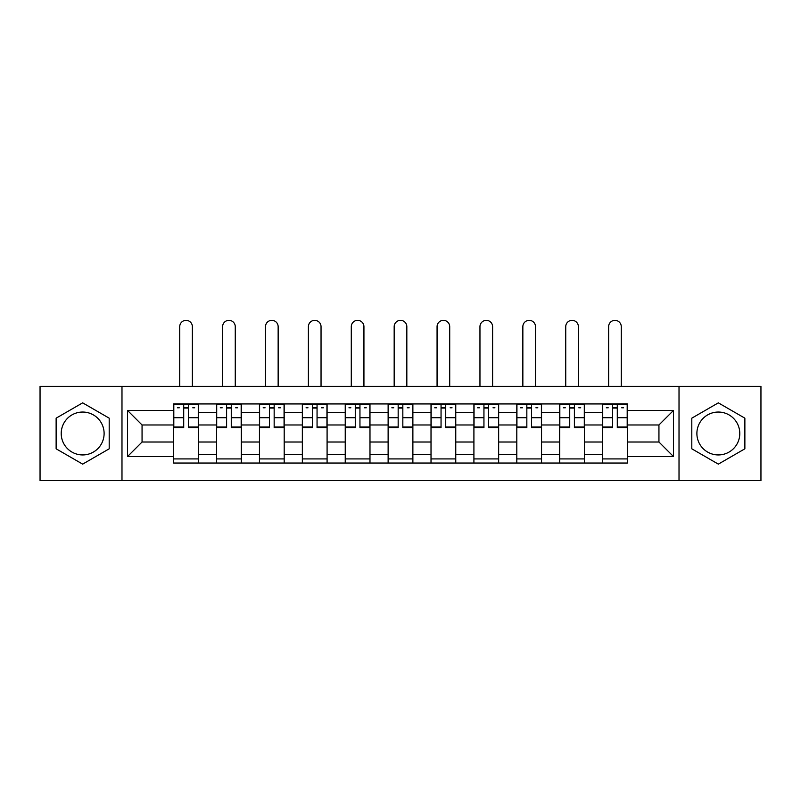 <?xml version="1.0" encoding="UTF-8"?>
<svg xmlns="http://www.w3.org/2000/svg" width="801" height="801" viewBox="0 0 801 801"><rect width="100%" height="100%" fill="white"/><g stroke="black" fill="none" stroke-linecap="round" stroke-linejoin="round"><path stroke-width="1.2" d="M82.663 454.938A21.447 21.447 0 0 1 61.216 433.491A21.447 21.447 0 0 1 82.663 412.044A21.447 21.447 0 0 1 104.11 433.491A21.447 21.447 0 0 1 82.663 454.938M718.337 454.938A21.447 21.447 0 0 1 696.89 433.491A21.447 21.447 0 0 1 718.337 412.044A21.447 21.447 0 0 1 739.784 433.491A21.447 21.447 0 0 1 718.337 454.938M679.018 480.65L760.95 480.65L760.95 386.342L40.05 386.342L40.05 480.65L679.018 480.65L679.018 386.342M216.56 463.048L216.56 412.325L198.418 412.325L198.418 463.048M198.418 412.325L198.418 403.934M216.56 412.325L216.56 403.934M241.311 403.934L241.311 463.048M259.454 463.048L259.454 403.934M284.195 403.934L284.195 463.048M302.347 463.048L302.347 403.934M327.088 403.934L327.088 463.048M345.241 463.048L345.241 403.934M369.982 403.934L369.982 463.048M388.125 463.048L388.125 403.934M412.875 403.934L412.875 463.048M431.018 463.048L431.018 403.934M455.759 403.934L455.759 463.048M473.912 463.048L473.912 403.934M498.653 403.934L498.653 463.048M516.805 463.048L516.805 403.934M541.546 403.934L541.546 463.048M559.689 463.048L559.689 403.934M584.44 403.934L584.44 463.048M602.582 463.048L602.582 403.934M602.582 442.012L584.44 442.012M559.689 442.012L541.546 442.012M516.805 442.012L498.653 442.012M473.912 442.012L455.759 442.012M431.018 442.012L412.875 442.012M388.125 442.012L369.982 442.012M345.241 442.012L327.088 442.012M302.347 442.012L284.195 442.012M259.454 442.012L241.311 442.012M216.56 442.012L198.418 442.012M602.582 424.971L584.44 424.971M559.689 424.971L541.546 424.971M516.805 424.971L498.653 424.971M473.912 424.971L455.759 424.971M431.018 424.971L412.875 424.971M388.125 424.971L369.982 424.971M345.241 424.971L327.088 424.971M302.347 424.971L284.195 424.971M259.454 424.971L241.311 424.971M216.56 424.971L198.418 424.971M142.057 442.012L173.677 442.012L173.677 424.971L142.057 424.971L142.057 442.012L127.479 456.59L127.479 410.402L173.677 410.402L173.677 424.971M627.323 424.971L627.323 442.012L658.943 442.012L658.943 424.971L627.323 424.971L627.323 403.934L173.677 403.934L173.677 410.402M627.323 410.402L673.521 410.402L673.521 456.59L627.323 456.59L627.323 442.012M173.677 442.012L173.677 463.048L627.323 463.048L627.323 456.59M173.677 456.59L127.479 456.59M121.982 480.65L121.982 386.342M109.196 418.172L82.663 402.853L56.13 418.172L56.13 448.81L82.663 464.129L109.196 448.81L109.196 418.172M744.87 418.172L718.337 402.853L691.804 418.172L691.804 448.81L718.337 464.129L744.87 448.81L744.87 418.172M198.418 458.923L173.677 458.923M183.709 408.059L188.385 408.059M241.311 458.923L216.56 458.923M226.603 408.059L231.269 408.059M284.195 458.923L259.454 458.923M269.486 408.059L274.162 408.059M327.088 458.923L302.347 458.923M312.38 408.059L317.056 408.059M369.982 458.923L345.241 458.923M355.274 408.059L359.949 408.059M412.875 458.923L388.125 458.923M398.167 408.059L402.833 408.059M455.759 458.923L431.018 458.923M441.051 408.059L445.726 408.059M498.653 458.923L473.912 458.923M483.944 408.059L488.62 408.059M541.546 458.923L516.805 458.923M526.838 408.059L531.514 408.059M584.44 458.923L559.689 458.923M569.731 408.059L574.397 408.059M627.323 458.923L602.582 458.923M612.615 408.059L617.291 408.059M127.479 410.402L142.057 424.971M658.943 442.012L673.521 456.59M658.943 424.971L673.521 410.402M192.37 386.342L192.37 326.678A6.328 6.328 89.5 0 0 186.042 320.35A6.328 6.328 89.5 0 0 179.724 326.678L179.724 386.342M188.385 427.584L188.385 404.215L198.278 404.215L198.278 427.584L188.385 427.584M183.709 407.789L188.385 407.789M177.381 407.789L179.304 407.789M192.781 407.789L194.703 407.789M183.709 404.215L173.807 404.215L173.807 427.584L183.709 427.584L183.709 404.215L188.385 404.215M235.264 386.342L235.264 326.678A6.328 6.328 89.5 0 0 228.936 320.35A6.328 6.328 89.5 0 0 222.608 326.678L222.608 386.342M231.269 427.584L231.269 404.215L241.171 404.215L241.171 427.584L231.269 427.584M226.603 407.789L231.269 407.789M220.275 407.789L222.197 407.789M235.674 407.789L237.597 407.789M226.603 404.215L216.701 404.215L216.701 427.584L226.603 427.584L226.603 404.215L231.269 404.215M278.147 386.342L278.147 326.678A6.328 6.328 89.5 0 0 271.829 320.35A6.328 6.328 89.5 0 0 265.501 326.678L265.501 386.342M274.162 427.584L274.162 404.215L284.065 404.215L284.065 427.584L274.162 427.584M269.486 407.789L274.162 407.789M263.169 407.789L265.091 407.789M278.568 407.789L280.49 407.789M269.486 404.215L259.594 404.215L259.594 427.584L269.486 427.584L269.486 404.215L274.162 404.215M321.041 386.342L321.041 326.678A6.328 6.328 89.5 0 0 314.713 320.35A6.328 6.328 89.5 0 0 308.395 326.678L308.395 386.342M317.056 427.584L317.056 404.215L326.948 404.215L326.948 427.584L317.056 427.584M312.38 407.789L317.056 407.789M306.062 407.789L307.985 407.789M321.451 407.789L323.374 407.789M312.38 404.215L302.488 404.215L302.488 427.584L312.38 427.584L312.38 404.215L317.056 404.215M363.934 386.342L363.934 326.678A6.328 6.328 89.5 0 0 357.606 320.35A6.328 6.328 89.5 0 0 351.289 326.678L351.289 386.342M359.949 427.584L359.949 404.215L369.842 404.215L369.842 427.584L359.949 427.584M355.274 407.789L359.949 407.789M348.946 407.789L350.868 407.789M364.345 407.789L366.267 407.789M355.274 404.215L345.371 404.215L345.371 427.584L355.274 427.584L355.274 404.215L359.949 404.215M406.828 386.342L406.828 326.678A6.328 6.328 89.5 0 0 400.5 320.35A6.328 6.328 89.5 0 0 394.172 326.678L394.172 386.342M402.833 427.584L402.833 404.215L412.735 404.215L412.735 427.584L402.833 427.584M398.167 407.789L402.833 407.789M391.839 407.789L393.762 407.789M407.238 407.789L409.161 407.789M398.167 404.215L388.265 404.215L388.265 427.584L398.167 427.584L398.167 404.215L402.833 404.215M449.711 386.342L449.711 326.678A6.328 6.328 89.5 0 0 443.394 320.35A6.328 6.328 89.5 0 0 437.066 326.678L437.066 386.342M445.726 427.584L445.726 404.215L455.629 404.215L455.629 427.584L445.726 427.584M441.051 407.789L445.726 407.789M434.733 407.789L436.655 407.789M450.132 407.789L452.054 407.789M441.051 404.215L431.158 404.215L431.158 427.584L441.051 427.584L441.051 404.215L445.726 404.215M492.605 386.342L492.605 326.678A6.328 6.328 89.5 0 0 486.287 320.35A6.328 6.328 89.5 0 0 479.959 326.678L479.959 386.342M488.62 427.584L488.62 404.215L498.512 404.215L498.512 427.584L488.62 427.584M483.944 407.789L488.62 407.789M477.626 407.789L479.549 407.789M493.015 407.789L494.938 407.789M483.944 404.215L474.052 404.215L474.052 427.584L483.944 427.584L483.944 404.215L488.62 404.215M535.499 386.342L535.499 326.678A6.328 6.328 89.5 0 0 529.171 320.35A6.328 6.328 89.5 0 0 522.853 326.678L522.853 386.342M531.514 427.584L531.514 404.215L541.406 404.215L541.406 427.584L531.514 427.584M526.838 407.789L531.514 407.789M520.51 407.789L522.432 407.789M535.909 407.789L537.831 407.789M526.838 404.215L516.935 404.215L516.935 427.584L526.838 427.584L526.838 404.215L531.514 404.215M578.392 386.342L578.392 326.678A6.328 6.328 89.5 0 0 572.064 320.35A6.328 6.328 89.5 0 0 565.736 326.678L565.736 386.342M574.397 427.584L574.397 404.215L584.299 404.215L584.299 427.584L574.397 427.584M569.731 407.789L574.397 407.789M563.403 407.789L565.326 407.789M578.803 407.789L580.725 407.789M569.731 404.215L559.829 404.215L559.829 427.584L569.731 427.584L569.731 404.215L574.397 404.215M621.276 386.342L621.276 326.678A6.328 6.328 89.5 0 0 614.958 320.35A6.328 6.328 89.5 0 0 608.63 326.678L608.63 386.342M617.291 427.584L617.291 404.215L627.193 404.215L627.193 427.584L617.291 427.584M612.615 407.789L617.291 407.789M606.297 407.789L608.219 407.789M621.696 407.789L623.619 407.789M612.615 404.215L602.722 404.215L602.722 427.584L612.615 427.584L612.615 404.215L617.291 404.215M559.689 412.325L541.546 412.325M516.805 412.325L498.653 412.325M473.912 412.325L455.759 412.325M431.018 412.325L412.875 412.325M388.125 412.325L369.982 412.325M345.241 412.325L327.088 412.325M302.347 412.325L284.195 412.325M259.454 412.325L241.311 412.325M602.582 412.325L584.44 412.325M559.689 454.668L541.546 454.668M516.805 454.668L498.653 454.668M473.912 454.668L455.759 454.668M431.018 454.668L412.875 454.668M388.125 454.668L369.982 454.668M345.241 454.668L327.088 454.668M302.347 454.668L284.195 454.668M259.454 454.668L241.311 454.668M216.56 454.668L198.418 454.668M602.582 454.668L584.44 454.668M188.385 427.003L198.278 427.003M188.385 417.721L198.278 417.721M173.807 427.003L183.709 427.003M173.807 417.721L183.709 417.721M231.269 427.003L241.171 427.003M231.269 417.721L241.171 417.721M216.701 427.003L226.603 427.003M216.701 417.721L226.603 417.721M274.162 427.003L284.065 427.003M274.162 417.721L284.065 417.721M259.594 427.003L269.486 427.003M259.594 417.721L269.486 417.721M317.056 427.003L326.948 427.003M317.056 417.721L326.948 417.721M302.488 427.003L312.38 427.003M302.488 417.721L312.38 417.721M359.949 427.003L369.842 427.003M359.949 417.721L369.842 417.721M345.371 427.003L355.274 427.003M345.371 417.721L355.274 417.721M402.833 427.003L412.735 427.003M402.833 417.721L412.735 417.721M388.265 427.003L398.167 427.003M388.265 417.721L398.167 417.721M445.726 427.003L455.629 427.003M445.726 417.721L455.629 417.721M431.158 427.003L441.051 427.003M431.158 417.721L441.051 417.721M488.62 427.003L498.512 427.003M488.62 417.721L498.512 417.721M474.052 427.003L483.944 427.003M474.052 417.721L483.944 417.721M531.514 427.003L541.406 427.003M531.514 417.721L541.406 417.721M516.935 427.003L526.838 427.003M516.935 417.721L526.838 417.721M574.397 427.003L584.299 427.003M574.397 417.721L584.299 417.721M559.829 427.003L569.731 427.003M559.829 417.721L569.731 417.721M617.291 427.003L627.193 427.003M617.291 417.721L627.193 417.721M602.722 427.003L612.615 427.003M602.722 417.721L612.615 417.721"/></g></svg>
